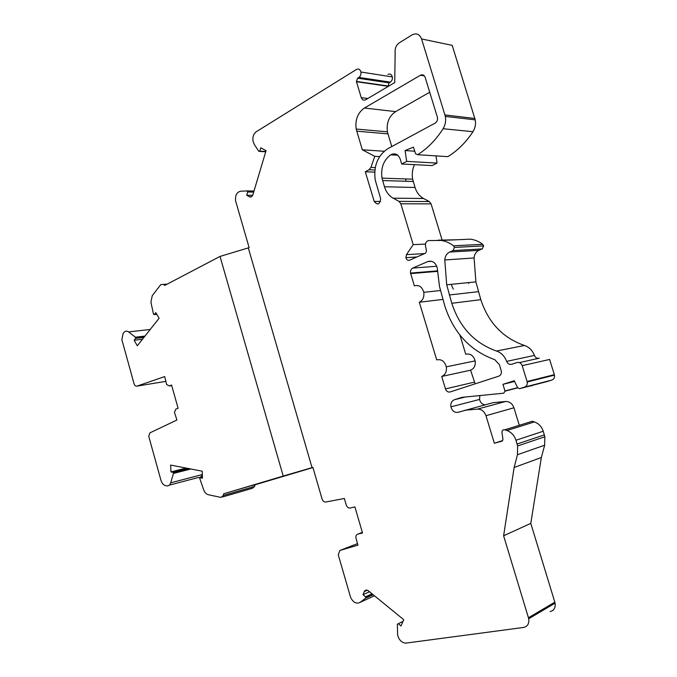 <?xml version="1.0" encoding="UTF-8"?>
<svg xmlns="http://www.w3.org/2000/svg" width="677" height="677" viewBox="0 0 677 677"><rect width="100%" height="100%" fill="white"/><g stroke="black" fill="none" stroke-linecap="round" stroke-linejoin="round"><path stroke-width="1.02" d="M223.689 493.787L283.223 476.066L220.017 256.431L164.723 285.423L163.622 284.382L160.804 284.577L152.24 295.697L150.912 302.213L153.518 314.196L154.288 314.602L155.82 312.639L159.103 318.266L137.296 345.778L134.139 340.243L135.603 338.382L135.451 337.214L128.562 331.933C126.802 330.714 125.237 330.909 123.857 332.525L123.087 333.533L121.86 339.668L134.038 383.698C134.681 385.56 135.628 386.372 136.898 386.135L164.689 376.581L166.61 384.477L169.368 385.958L171.569 385.035L178.085 408.223L175.868 409.103L174.438 412.31L176.9 420.028L149.93 432.865L148.728 436.276L160.94 480.255C161.871 483.217 163.385 485.011 165.493 485.612L166.627 485.858C168.556 486.145 169.91 485.138 170.706 482.836L173.566 473.011L173.075 472.343L170.942 471.92L170.655 465.082L202.203 471.184L202.465 478.199L200.231 477.759L199.774 478.478L203.642 489.725C204.682 492.492 206.248 494.159 208.33 494.726L220.973 497.417L223.342 495.462L223.689 493.787L305.53 469.745L252.072 485.646L255.017 484.8L254.662 486.424L252.293 488.337L222.581 496.943M387.946 74.436C390.104 73.505 391.568 74.335 392.347 76.924C392.626 79.209 391.941 80.935 390.29 82.12L389.047 82.856L387.989 86.554M220.017 256.431L249.128 247.63L235.537 200.637C235.147 195.272 236.832 192.133 240.589 191.236L247.139 190.914L247.672 191.997L246.716 195.221L249.271 196.753C250.888 197.472 252.098 196.787 252.902 194.697L266.044 150.726L260.772 147.772L259.782 151.123L258.834 151.377L254.307 144.472L252.986 141.002C252.513 137.186 253.452 134.19 255.788 132.023L356.457 69.46C358.641 68.487 360.13 69.342 360.926 72.024C361.222 74.394 360.528 76.196 358.861 77.423L357.608 78.194L356.381 81.418L361.264 97.657C362.187 99.959 363.634 100.67 365.622 99.781L394.733 82.56L395.148 52.535C394.818 48.321 396.172 45.105 399.218 42.879L412.098 34.874C416.423 32.784 419.579 34.146 421.568 38.953L452.194 45.351L475.229 119.863C475.965 124.153 475.212 128.105 472.969 131.71C465.903 142.415 457.534 150.726 447.861 156.649L446.38 156.556M435.98 155.879L437.046 163.072L432.121 165.577L401.698 163.995L400.234 159.163C398.161 154.178 394.979 152.723 390.705 154.796C383.537 160.263 380.635 168.048 381.997 178.144L384.46 186.759C386.127 192.023 389.021 195.831 393.151 198.183L398.99 201.365L429.294 201.56L431.088 203.879L442.098 239.996M414.493 164.663C412.369 169.292 411.76 174.133 412.648 179.185L415.043 187.487C416.66 192.556 419.495 196.228 423.548 198.496L429.294 201.56M438.205 240.157L457.043 239.751M522.204 365.665L549.631 359.453L554.471 375.126L527.205 381.98L522.204 365.665C521.146 363.075 519.42 362.034 517.016 362.533L511.668 364.302C509.383 364.793 507.699 363.828 506.624 361.4C504.619 356.136 501.234 352.683 496.486 351.033C474.569 343.231 459.666 327.321 451.787 303.296L446.702 284.797L444.781 259.968C445.085 256.168 446.71 253.536 449.663 252.056L453.04 250.592L454.462 247.435L453.505 245.802C449.655 242.84 445.5 241.054 441.023 240.437L470.481 239.167C474.873 239.751 478.961 241.469 482.726 244.321L483.657 245.886L482.244 248.924L478.927 250.338C476.016 251.768 474.408 254.307 474.095 257.962L475.88 281.869L480.805 299.666C488.456 322.785 503.019 338.051 524.489 345.473C529.143 347.047 532.444 350.356 534.39 355.417C535.439 357.744 537.081 358.675 539.324 358.184L519.411 362.593M554.471 375.126C554.785 377.571 553.921 379.222 551.882 380.068L546.821 381.625M532.503 385.323L531.445 386.008M485.028 404.838C482.185 404.431 480.357 402.629 479.536 399.447L479.875 395.563M527.205 381.98C527.535 384.528 526.664 386.237 524.573 387.109L519.547 388.674L517.6 387.693L514.241 380.745L502.952 384.333L505.025 391.128L503.739 393.185L461.926 397.348L454.402 399.735C451.635 400.928 450.476 403.297 450.924 406.852C452.168 411.032 454.597 412.843 458.194 412.285L493.178 402.646L505.609 401.486C509.553 401.444 512.328 403.551 513.936 407.791L519.301 425.291M464.82 410.254L477.471 409.111C481.482 409.094 484.317 411.294 485.976 415.703L494.354 443.257L501.945 441.176L502.969 439.348L501.962 432.544C501.953 430.47 502.876 429.556 504.72 429.819L532.266 421.272L534.39 421.932C538.689 423.438 541.642 426.544 543.25 431.241L544.85 436.75L544.646 445.195L541.355 457.5L514.131 467.494L503.62 535.786L528.441 617.762L554.827 602.175L555.072 603.139C555.648 607.811 553.972 610.612 550.046 611.568M554.827 602.175L530.785 523.38L541.355 457.5M364.404 108.032L420.425 75.249C422.6 74.275 424.183 74.995 425.173 77.406L437.469 117.502C437.799 120.007 437.012 121.877 435.125 123.121L388.023 148.585C377.707 155.431 373.442 165.89 375.227 179.972L380.677 198.759C379.721 204.598 377.563 205.478 374.212 201.424L365.292 171.772L369.075 169.758L370.945 167.405L374.762 156.311L362.313 149.803L356.187 129.036C355.027 119.744 357.761 112.737 364.404 108.032L395.613 111.612L429.734 92.25M395.613 111.612C389.047 116.131 386.313 122.875 387.413 131.829L391.763 146.562M405.972 180.937L405.658 178.948M468.789 283.519L468.611 282.597M451.576 285.271L453.302 289.155M446.304 366.824C446.896 371.597 445.364 374.804 441.709 376.454L445.466 388.903C446.431 391.357 447.996 392.372 450.154 391.949L498.814 376.158C500.819 375.286 501.657 373.602 501.335 371.106L499.372 364.615L494.794 359.69C470.253 350.796 453.598 332.915 444.831 306.038L439.491 286.498L437.257 267.982C435.556 262.431 432.358 260.307 427.652 261.61L412.742 268.075C410.981 269.048 410.245 270.707 410.541 273.068L414.366 285.846C418.978 284.653 422.109 286.803 423.777 292.312C424.361 297.076 422.871 300.385 419.308 302.23L436.707 359.885C441.421 358.954 444.62 361.264 446.304 366.824L475.152 360.883C473.519 355.535 470.388 353.318 465.742 354.24L459.911 335.047M475.152 360.883C475.711 365.478 474.196 368.584 470.591 370.184L475.136 383.842M255.017 484.8L312.943 467.57M202.321 474.306L202.237 474.569C201.433 476.82 200.07 477.81 198.149 477.539L169.318 485.147M357.524 543.614L339.846 550.486L357.964 545.12L355.933 538.037C355.687 535.939 356.33 534.627 357.854 534.102L362.533 533.027L354.883 506.87L350.246 508.046C348.427 508.258 347.089 507.234 346.243 504.966L344.356 498.484L325.764 502.012C324.071 502.122 322.836 501.107 322.057 498.966L312.892 467.384L312.038 467.638L248.341 248.036M339.846 550.486L338.263 554.835L350.601 597.359C353.174 602.538 356.347 604.197 360.122 602.352L374.466 595.785M555.072 603.139L528.695 618.77C529.304 623.61 527.603 626.504 523.6 627.444L405.667 643.15C401.588 642.608 398.897 639.875 397.611 634.95L397.374 624.16L398.296 623.72L400.987 625.937L403.72 619.692L368.423 590.843C366.604 589.616 365.225 589.862 364.277 591.596L363.007 594.677L365.58 596.792L365.732 598.096L360.122 602.352M528.695 618.77L528.441 617.762M504.72 429.819L506.895 430.513C511.279 432.104 514.3 435.345 515.967 440.236L517.617 445.974L517.448 454.741L514.131 467.494M441.023 240.437L428.575 240.572C426.248 241.274 425.224 243.068 425.503 245.963L426.518 251.074L425.613 253.13L409.619 260.18C407.782 260.696 406.53 259.858 405.878 257.658L406.454 254.654L424.572 253.587M431.088 203.879L400.826 203.769L413.198 244.651L406.454 254.654M400.826 203.769L398.99 201.365M401.698 163.995L406.699 161.388L405.074 150.556L414.764 151.216M421.568 38.953L445.348 116.402C446.109 120.861 445.356 124.974 443.096 128.732C435.946 139.877 427.466 148.534 417.658 154.703L415.653 153.84L413.385 147.146L405.074 150.556M283.223 476.066L312.038 467.638M170.942 471.92L186.175 468.086M134.139 340.243L142.492 339.219M419.308 302.23L442.817 299.437M441.709 376.454L470.591 370.184M362.313 149.803L384.197 151.25M374.762 156.311L379.594 156.599M365.292 171.772L374.711 172.153M413.198 244.651L425.478 244.075M502.952 384.333L514.588 381.464M494.354 443.257L502.757 440.541M530.785 523.38L503.62 535.786M363.007 594.677L369.524 591.74M364.514 591.139L366.849 590.09M246.716 195.221L252.682 195.298M406.699 161.388L437.046 163.072M223.342 495.462L254.662 486.424M163.622 284.382L167.202 284.12L163.614 284.374M154.288 314.602L156.819 314.34M169.368 385.958L171.713 385.56M136.898 386.135L165.848 381.354M362.356 532.401L357.854 534.102M200.231 477.759L202.431 477.175M173.075 472.343L188.299 468.492M173.54 473.401L190.897 468.992M170.706 482.836L202.237 474.569M135.603 338.382L143.964 337.366M135.451 337.214L144.988 336.071M128.562 331.933L150.235 329.454M445.466 388.903L474.238 382.175M427.652 261.61L431.723 261.322M412.742 268.075L436.758 266.256M410.668 273.593L437.545 271.375M356.703 131.152L387.913 133.868M370.945 167.405L375.253 167.608M369.075 169.758L374.889 170.012M374.212 201.424L380.499 201.458M420.425 75.249L424.361 75.892M382.59 180.539L413.224 181.495M397.763 155.236L390.705 154.796M453.505 245.802L482.726 244.321M453.04 250.592L482.244 248.924M449.663 252.056L478.927 250.338M444.781 259.968L474.095 257.962M449.257 294.986L478.351 291.669M451.787 303.296L480.805 299.666M496.486 351.033L524.489 345.473M506.624 361.4L534.39 355.417M527.078 381.506L554.353 374.669M524.573 387.109L551.882 380.068M519.547 388.674L546.948 381.591M504.974 390.934L517.6 387.693M454.402 399.735L465.243 397.018M477.471 409.111L505.609 401.486M485.976 415.703L513.936 407.791M506.895 430.513L534.39 421.932M515.967 440.236L543.25 431.241M517.126 444.019L544.367 434.871M517.448 454.741L544.646 445.195M398.296 623.72L403.001 621.342M364.277 591.596L367.349 590.226M365.58 596.792L372.079 593.839M365.732 598.096L373.154 594.711M247.19 190.914L254.002 191.024M247.672 191.997L253.689 192.09M249.271 196.753L251.421 196.779M259.782 151.123L265.816 151.47M259.63 151.42L265.731 151.766M358.861 77.423L390.29 82.12M357.608 78.194L389.047 82.856M356.457 81.731L387.896 86.258M361.264 97.657L367.814 98.487M444.975 114.946L474.873 118.467M443.096 128.732L472.969 131.71M417.658 154.703L447.861 156.649M384.46 186.759L415.043 187.487M393.151 198.183L423.548 198.496M173.566 473.011L190.051 468.831M135.73 337.755L144.489 336.697M410.541 273.068L437.52 270.868M423.777 292.312L440.363 290.535M356.187 129.036L387.413 131.829M381.997 178.144L412.648 179.185M405.878 257.658L416.897 256.972M454.462 247.435L483.657 245.886M446.702 284.797L475.88 281.869M505.025 391.128L517.702 387.87M450.924 406.852L479.536 399.447M517.617 445.974L544.85 436.75M365.935 597.419L372.697 594.338M247.697 191.515L253.824 191.616M360.926 72.024L392.347 76.924M356.381 81.418L387.819 85.954M445.339 116.402L475.229 119.863"/></g></svg>
